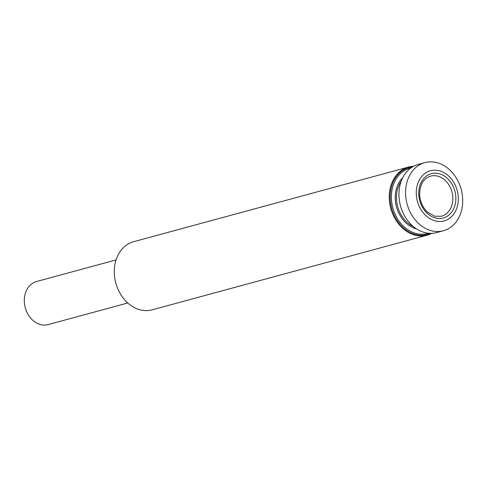<?xml version="1.0" encoding="UTF-8"?>
<svg xmlns="http://www.w3.org/2000/svg" width="487" height="487" viewBox="0 0 487 487"><rect width="100%" height="100%" fill="white"/><g stroke="black" fill="none" stroke-linecap="round" stroke-linejoin="round"><path stroke-width="0.73" d="M430.435 233.346A34.656 27.491 -105.2 0 1 427.288 234.46A34.656 27.491 -105.2 0 1 390.27 199.913A34.656 27.491 -105.2 0 1 409.129 167.577A34.656 27.491 -105.2 0 1 412.41 166.95M391.475 199.804A33.786 26.803 -105.2 0 1 410.766 168.052A33.786 26.803 -105.2 0 0 391.475 199.804A33.786 26.803 -105.2 0 0 428.463 233.224A33.786 26.803 -105.2 0 1 391.475 199.804M408.581 167.053L133.608 241.704A35.301 28.009 74.8 0 0 114.396 274.65A35.301 28.009 74.8 0 0 152.108 309.842L427.081 235.191A35.301 28.009 -105.2 0 1 389.363 199.999A35.301 28.009 -105.2 0 1 408.581 167.053A35.301 28.009 -105.2 0 1 413.566 166.286M431.762 233.328A35.301 28.009 -105.2 0 1 427.081 235.191M116.064 259.93L36.495 281.535A22.311 17.696 74.8 0 0 24.35 302.354A22.311 17.696 74.8 0 0 48.183 324.592L127.752 302.987M416.342 195.007A25.988 20.618 -105.2 0 1 446.22 174.042A25.988 20.618 -105.2 0 1 449.331 218.456A25.988 20.618 -105.2 0 1 416.342 195.007M405.671 195.573A35.301 28.009 -105.2 0 1 424.889 162.621A35.301 28.009 -105.2 0 1 461.171 189.358A35.301 28.009 -105.2 0 1 443.389 230.765A35.301 28.009 -105.2 0 1 405.671 195.573M424.889 162.621L418.248 164.423A35.301 28.009 74.8 0 0 399.036 197.375A35.301 28.009 74.8 0 0 436.748 232.567L443.389 230.765M396.528 199.847A28.155 22.335 -105.2 0 1 401.148 181.359A28.155 22.335 -105.2 0 0 396.528 199.847A28.155 22.335 -105.2 0 0 413.433 226.607A28.155 22.335 -105.2 0 1 396.528 199.847M395.322 199.956A29.025 23.023 -105.2 0 1 402.682 177.798A29.025 23.023 -105.2 0 0 395.322 199.956A29.025 23.023 -105.2 0 0 416.562 228.902A29.025 23.023 -105.2 0 1 395.322 199.956M418.796 195.104A22.95 18.208 -105.2 0 1 445.179 176.592A22.95 18.208 -105.2 0 1 447.918 215.808A22.95 18.208 -105.2 0 1 418.796 195.104M430.484 176.154A20.783 16.485 -105.2 0 1 451.942 191.86A20.783 16.485 -105.2 0 1 441.374 216.265L434.714 216.204L427.708 212.314C422.996 207.925 420.318 202.257 419.684 195.299C419.593 185.078 423.191 178.692 430.484 176.154"/></g></svg>
